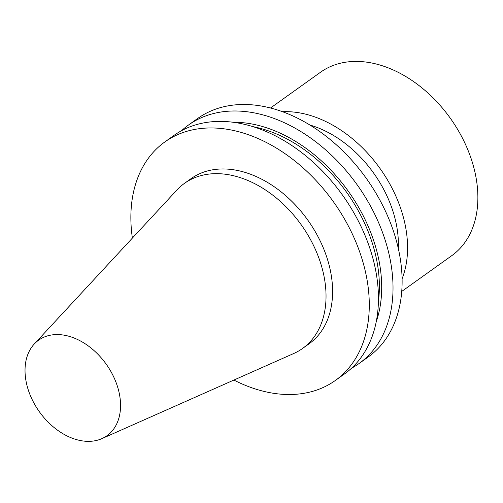 <?xml version="1.0" encoding="UTF-8"?>
<svg xmlns="http://www.w3.org/2000/svg" width="503" height="503" viewBox="0 0 503 503"><rect width="100%" height="100%" fill="white"/><g stroke="black" fill="none" stroke-linecap="round" stroke-linejoin="round"><path stroke-width="0.75" d="M74.84 439.113A58.738 41.02 -125.6 0 0 101.845 438.647A58.738 41.02 -125.6 0 0 106.158 364.097A58.738 41.02 -125.6 0 0 34.229 344.052A58.738 41.02 -125.6 0 0 30.683 396.326A58.738 41.02 -125.6 0 0 74.84 439.113M101.845 438.647L293.714 353.515A101.493 70.885 -125.6 0 0 302.523 348.485A101.493 70.885 -125.6 0 0 301.165 224.696A101.493 70.885 -125.6 0 0 184.475 183.35A101.493 70.885 -125.6 0 0 176.867 190.059L34.229 344.052M398.301 248.583A101.493 70.885 -125.6 0 0 309.999 125.058M351.446 368.271A146.606 102.392 -125.6 0 0 359.06 363.518L368.152 357.023A146.606 102.392 -125.6 0 0 366.19 178.213A146.606 102.392 -125.6 0 0 197.641 118.494L188.55 124.989A146.606 102.392 -125.6 0 0 181.589 130.661M359.06 363.518A146.606 102.392 -125.6 0 0 357.099 184.714A146.606 102.392 -125.6 0 0 188.55 124.989M376.162 321.926A136.759 95.513 -125.6 0 0 348.202 191.077A136.759 95.513 -125.6 0 0 233.442 122.267M378.375 301.756A133.924 93.533 -125.6 0 0 253.242 126.706M233.876 380.061A146.606 102.392 -125.6 0 0 255.197 388.926A146.606 102.392 -125.6 0 0 335.319 380.488L344.486 373.943A146.606 102.392 -125.6 0 0 342.524 195.133A146.606 102.392 -125.6 0 0 173.969 135.414L164.808 141.965A146.606 102.392 -125.6 0 0 132.383 238.082M335.319 380.488A146.606 102.392 -125.6 0 0 333.363 201.684A146.606 102.392 -125.6 0 0 164.808 141.965M302.523 348.485L309.087 343.794A101.493 70.885 -125.6 0 0 307.729 220.006A101.493 70.885 -125.6 0 0 191.039 178.659L184.475 183.35M401.702 291.451L451.751 255.675A112.773 78.764 -125.6 0 0 450.242 118.13A112.773 78.764 -125.6 0 0 320.587 72.193L270.539 107.969M402.06 278.832A112.773 78.764 -125.6 0 0 379.954 168.379A112.773 78.764 -125.6 0 0 282.592 111.71"/></g></svg>
